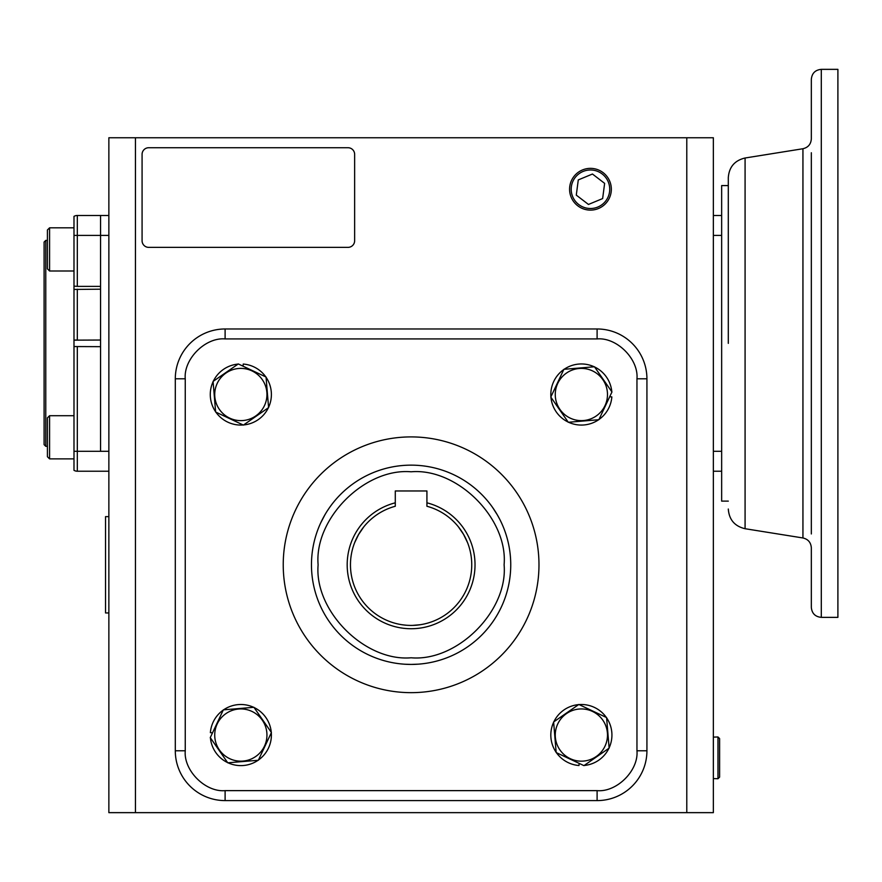 <?xml version="1.0" encoding="UTF-8"?>
<svg xmlns="http://www.w3.org/2000/svg" width="882" height="882" viewBox="0 0 882 882"><rect width="100%" height="100%" fill="white"/><g stroke="black" fill="none" stroke-linecap="round" stroke-linejoin="round"><path stroke-width="1.32" d="M811.33 152.751L811.33 533.952M811.33 607.4L811.33 547.81C810.933 542.485 808.133 539.2 802.94 537.965L802.94 148.738C808.133 147.503 810.933 144.229 811.33 138.893L811.33 79.303C811.925 73.261 815.244 69.932 821.296 69.347L821.296 617.367C815.244 616.772 811.925 613.453 811.33 607.4M811.33 501.483L811.33 185.231M728.3 343.352L728.3 177.668L728.3 343.352M821.296 69.347L837.9 69.347L837.9 617.367L821.296 617.367M802.94 148.738L745.081 157.999L745.081 528.715L802.94 537.965M728.3 185.584L721.652 185.584L721.652 215.484L713.351 215.484M721.652 215.484L721.652 451.297L713.351 451.297M713.351 471.22L721.652 471.22L721.652 501.119L728.3 501.119M49.579 270.995L47.419 268.845L47.419 229.982L49.579 227.821L49.579 270.995L73.989 270.995L73.989 340.154L73.989 216.366A6.648 6.648 0 0 1 77.318 215.484L100.559 215.484L100.559 235.406L100.559 215.484L108.861 215.484M73.989 249.408L73.989 235.406L77.318 235.406L77.318 215.484A6.648 6.648 0 0 0 73.989 216.366M327.409 510.722L329.559 507.536M499.774 519.333L497.25 514.713M418.597 664.146L411.111 664.422C422.698 663.981 422.698 663.981 411.111 664.422C399.524 663.981 399.524 663.981 411.111 664.422L404.761 664.223M404.739 664.223L403.625 664.146M686.78 812.653L686.78 137.757L713.351 137.757L713.351 812.653L108.861 812.653L108.861 137.757L135.442 137.757L135.442 812.653M686.78 137.757L135.442 137.757M108.861 451.297L100.559 451.297L100.559 235.406L108.861 235.406M73.989 451.297L100.559 451.297L100.559 346.67L73.989 346.549L73.989 470.338A6.648 6.648 0 0 0 77.318 471.22L108.861 471.22M142.079 240.72L142.079 154.372A6.648 6.648 0 0 1 148.727 147.724L348.004 147.724A6.648 6.648 0 0 1 354.641 154.372L354.641 240.72A6.648 6.648 0 0 1 348.004 247.368L148.727 247.368A6.648 6.648 0 0 1 142.079 240.72M721.652 471.22L721.652 451.297M538.979 564.789A127.868 127.868 0 0 0 411.111 436.91A127.868 127.868 0 0 0 283.232 564.789A127.868 127.868 0 0 0 411.111 692.657A127.868 127.868 0 0 0 538.979 564.789M225.108 328.975L597.103 328.975A49.822 49.822 0 0 1 646.925 378.786L646.925 750.78A49.822 49.822 0 0 1 597.103 800.602L225.108 800.602A49.822 49.822 0 0 1 175.298 750.78L175.298 378.786A49.822 49.822 0 0 1 225.108 328.975L225.108 338.931L597.103 338.931L597.103 328.975A49.822 49.822 0 0 1 646.925 378.786L636.958 378.786L636.958 750.78L646.925 750.78A49.822 49.822 0 0 1 597.103 800.602L597.103 790.636L225.108 790.636L225.108 800.602A49.822 49.822 0 0 1 175.298 750.78L185.253 750.78L185.253 378.786L175.298 378.786A49.822 49.822 0 0 1 225.108 328.975M607.489 394.519A26.118 26.118 0 0 1 581.381 420.626A26.118 26.118 0 0 1 555.263 394.519A26.118 26.118 0 0 1 581.381 368.4A26.118 26.118 0 0 1 607.489 394.519M550.798 397.065L563.885 369.315L594.457 366.769L611.954 391.972L598.867 419.722L568.295 422.269L550.798 397.065M598.977 419.49A30.561 30.561 0 0 0 611.843 396.911L609.705 396.746M611.81 391.762A30.561 30.561 0 0 0 594.6 366.967M594.203 366.78A30.561 30.561 0 0 0 564.138 369.293M563.774 369.536A30.561 30.561 0 0 0 550.908 396.834M550.941 397.275A30.561 30.561 0 0 0 568.151 422.059M568.548 422.246A30.561 30.561 0 0 0 598.624 419.744M240.841 368.4A26.118 26.118 0 0 1 266.948 394.519A26.118 26.118 0 0 1 240.841 420.626A26.118 26.118 0 0 1 214.723 394.519A26.118 26.118 0 0 1 240.841 368.4M243.388 425.091L215.638 412.015L213.08 381.432L238.294 363.946L266.044 377.022L268.591 407.594L243.388 425.091M265.813 376.912A30.561 30.561 0 0 0 243.234 364.057L243.068 366.195M238.085 364.09A30.561 30.561 0 0 0 213.29 381.289M213.102 381.685A30.561 30.561 0 0 0 215.616 411.762M215.858 412.115A30.561 30.561 0 0 0 243.156 424.981M243.597 424.948A30.561 30.561 0 0 0 268.382 407.738M268.569 407.352A30.561 30.561 0 0 0 266.066 377.276M311.467 564.789A99.644 99.644 0 0 1 411.111 465.145A99.644 99.644 0 0 1 510.744 564.789A99.644 99.644 0 0 1 411.111 664.422A99.644 99.644 0 0 1 311.467 564.789A99.644 99.644 0 0 0 411.111 664.422A99.644 99.644 0 0 0 510.744 564.789M504.107 564.789C508.109 518.583 457.317 467.78 411.111 471.793C364.894 467.78 314.102 518.572 318.115 564.789C314.102 610.994 364.894 661.787 411.111 657.785C457.317 661.787 508.109 610.994 504.107 564.789M358.456 534.724L363.671 527.028L359.338 533.235M358.742 534.216L354.685 542.584L357.894 535.727M395.29 506.257A60.626 60.626 0 0 0 411.111 625.415A60.626 60.626 0 0 0 426.921 506.257L426.921 502.817A63.956 63.956 0 0 1 411.111 628.734A63.956 63.956 0 0 1 395.29 502.817L395.29 506.257M411.111 625.415C399.524 624.688 399.524 624.688 411.111 625.415L412.864 625.393M414.617 625.316L419.468 624.842M420.097 624.743L412.555 625.404M402.126 624.743L406.139 625.217M407.66 625.316L409.336 625.393M324.675 515.22L325.546 513.732M324.962 514.713L320.673 522.949M497.547 515.22L492.553 507.393M463.469 534.216L467.526 542.584L464.318 535.727M463.767 534.724L458.541 527.028L462.885 533.235M426.921 502.817L426.921 490.965L395.29 490.965L395.29 502.817M214.723 735.059A26.118 26.118 0 0 1 240.841 708.941A26.118 26.118 0 0 1 266.948 735.059A26.118 26.118 0 0 1 240.841 761.166A26.118 26.118 0 0 1 214.723 735.059M271.413 732.512L258.338 760.262L227.754 762.809L210.269 737.606L223.344 709.856L253.917 707.298L271.413 732.512M223.234 710.076A30.561 30.561 0 0 0 210.379 732.655L212.518 732.832M210.412 737.815A30.561 30.561 0 0 0 227.611 762.599M228.008 762.787A30.561 30.561 0 0 0 258.084 760.284M258.437 760.03A30.561 30.561 0 0 0 271.303 732.733M271.27 732.303A30.561 30.561 0 0 0 254.06 707.507M253.674 707.32A30.561 30.561 0 0 0 223.598 709.834M581.381 761.166A26.118 26.118 0 0 1 555.263 735.059A26.118 26.118 0 0 1 581.381 708.941A26.118 26.118 0 0 1 607.489 735.059A26.118 26.118 0 0 1 581.381 761.166M578.824 704.475L606.584 717.562L609.131 748.134L583.928 765.631L556.167 752.555L553.62 721.972L578.824 704.475M556.399 752.655A30.561 30.561 0 0 0 578.978 765.521L579.143 763.382M584.138 765.488A30.561 30.561 0 0 0 608.922 748.278M609.109 747.881A30.561 30.561 0 0 0 606.607 717.816M606.353 717.452A30.561 30.561 0 0 0 579.055 704.586M578.625 704.619A30.561 30.561 0 0 0 553.83 721.829M553.642 722.226A30.561 30.561 0 0 0 556.156 752.302M108.861 611.954L108.861 612.946L105.542 612.946L105.542 516.632L108.861 516.632L108.861 517.392L108.861 516.632M108.861 574.557L108.861 554.569M47.419 240.389L45.765 240.389L45.765 446.314L47.419 446.314M45.765 240.389L44.1 242.054L44.1 444.649L45.765 446.314M100.559 286.374L100.559 235.406L77.318 235.406L77.318 286.374L100.559 286.374M49.579 415.709L49.579 458.883L47.419 456.722L47.419 417.87L49.579 415.709L73.989 415.709L73.989 340.154L100.559 340.033L100.559 289.186L73.989 289.439M77.318 289.186L77.318 340.033L75.598 340.044M75.532 340.044L73.989 340.154M73.989 286.121L77.318 286.374M713.351 778.597L717.981 778.729L717.981 736.977L713.351 737.12M717.981 778.729L719.602 777.119L719.602 738.587L717.981 736.977M590.455 168.363A20.881 20.881 0 0 1 611.336 189.244A20.881 20.881 0 0 1 590.455 210.114A20.881 20.881 0 0 1 569.585 189.244A20.881 20.881 0 0 1 590.455 168.363M590.455 169.983A19.261 19.261 0 0 1 609.727 189.244A19.261 19.261 0 0 1 590.455 208.505A19.261 19.261 0 0 1 571.194 189.244A19.261 19.261 0 0 1 590.455 169.983M592.461 174.03L578.283 179.906L576.288 195.12L588.459 204.448L602.638 198.571L604.633 183.368L592.461 174.03M49.579 458.883L73.989 458.883L49.579 458.883L47.419 456.722M721.652 235.406L713.351 235.406M597.103 338.931C616.827 337.156 638.744 359.073 636.958 378.786M636.958 750.78C638.744 770.504 616.827 792.422 597.103 790.636M225.108 790.636C205.396 792.422 183.478 770.504 185.253 750.78M185.253 378.786C183.478 359.073 205.396 337.156 225.108 338.931M77.318 471.22L77.318 346.67M745.081 528.715C734.684 526.245 729.083 519.685 728.3 509.035M745.081 157.999C734.684 160.458 729.083 167.018 728.3 177.668M49.579 227.821L73.989 227.821"/></g></svg>
